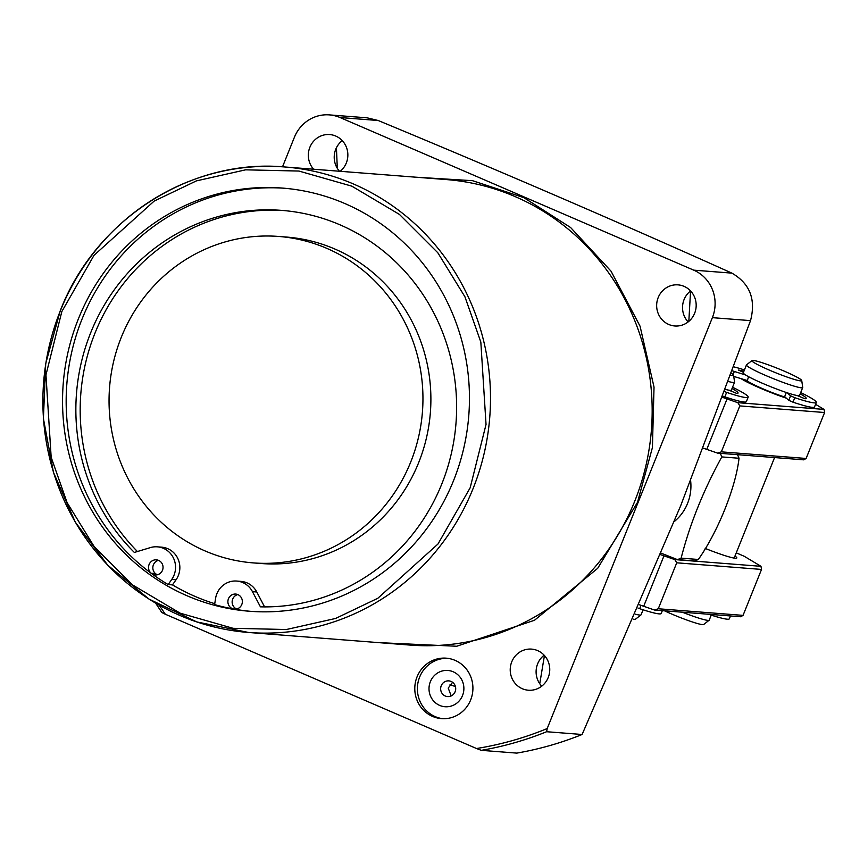 <?xml version="1.0" encoding="UTF-8"?>
<svg xmlns="http://www.w3.org/2000/svg" width="868" height="868" viewBox="0 0 868 868"><rect width="100%" height="100%" fill="white"/><g stroke="black" fill="none" stroke-linecap="round" stroke-linejoin="round"><path stroke-width="1.3" d="M414.937 177.137L472.507 180.674L523.903 197.676L570.601 227.524L611.018 271.152L640.052 326.173L654.027 387.106L652.41 447.595L637.503 502.344L597.705 568.301L534.493 620.273L456.655 646.259L378.654 642.624M313.598 169.227A20.615 19.758 94.5 0 1 310.321 146.236A20.615 19.758 94.5 0 1 329.699 134.562A20.615 19.758 94.5 0 1 335.753 136.059A20.615 19.758 94.5 0 1 340.223 171.3M684.071 286.364A20.615 19.758 94.5 0 1 695.615 310.18A20.615 19.758 94.5 0 1 674.816 325.977A20.615 19.758 94.5 0 1 668.761 324.469A20.615 19.758 94.5 0 1 657.217 300.664A20.615 19.758 94.5 0 1 678.016 284.867A20.615 19.758 94.5 0 1 684.071 286.364M537.65 650.62A20.615 19.758 94.5 0 1 549.194 674.425A20.615 19.758 94.5 0 1 528.384 690.223A20.615 19.758 94.5 0 1 522.33 688.725A20.615 19.758 94.5 0 1 510.785 664.91A20.615 19.758 94.5 0 1 531.596 649.112A20.615 19.758 94.5 0 1 537.65 650.62M417.063 676.834A30.315 29.056 94.5 0 1 446.217 658.172A30.315 29.056 94.5 0 1 470.651 699.955A30.315 29.056 94.5 0 1 441.497 718.628A30.315 29.056 94.5 0 1 417.063 676.834M447.508 658.302A30.315 29.056 -85.5 0 0 419.656 677.04A30.315 29.056 -85.5 0 0 442.799 718.693M78.445 318.74A212.226 203.405 94.5 0 1 282.501 188.085A212.226 203.405 94.5 0 1 453.552 480.612A212.226 203.405 94.5 0 1 249.496 611.256A212.226 203.405 94.5 0 1 78.445 318.74M284.313 188.237A212.226 203.405 -85.5 0 0 82.069 319.023A212.226 203.405 -85.5 0 0 151.141 573.26L155.459 573.596A212.226 203.405 -85.5 0 0 156.327 574.225L152.008 573.889A212.226 203.405 -85.5 0 0 168.164 584.565L171.734 579.444A20.615 19.758 -85.5 0 0 174.001 575.256A20.615 19.758 -85.5 0 0 157.379 546.84A20.615 19.758 -85.5 0 0 150.392 547.599L134.356 552.449A198.588 190.331 94.5 0 1 90.739 332.628A198.588 190.331 94.5 0 1 281.688 210.381A198.588 190.331 94.5 0 1 441.747 484.094A198.588 190.331 94.5 0 1 260.422 606.84L252.447 591.64A20.615 19.758 -85.5 0 0 236.693 581.061A20.615 19.758 -85.5 0 0 215.589 598.377L214.602 604.605A212.226 203.405 -85.5 0 0 233.297 608.967L235.727 609.162M544.442 655.514L539.755 683.724M159.18 605.18L165.3 614.229L476.521 748.52L481.317 750.343L516.796 753.109A342.6 328.354 -85.5 0 0 582.113 734.491L680.62 505.903L750.527 320.628C756.071 299.351 749.854 283.521 731.887 273.127C620.143 222.859 502.257 171.994 378.209 120.511L367.153 117.831L329.373 114.891A36.38 34.872 -85.5 0 0 294.393 137.285L282.523 166.819M237.81 594.569A7.584 7.269 -85.5 0 0 236.682 609M233.297 608.967A7.584 7.269 94.5 0 1 235.684 594.059A7.584 7.269 94.5 0 1 241.792 604.508A7.584 7.269 94.5 0 1 234.338 609.152A212.226 203.405 -85.5 0 0 251.308 611.398M158.497 560.348A7.584 7.269 -85.5 0 0 155.459 573.596M151.141 573.26A7.584 7.269 94.5 0 1 156.37 559.838A7.584 7.269 94.5 0 1 162.479 570.287A7.584 7.269 94.5 0 1 152.008 573.889M156.327 574.225A7.584 7.269 -85.5 0 0 157.379 574.768M283.847 210.555A198.588 190.331 -85.5 0 0 95.057 332.965A198.588 190.331 -85.5 0 0 137.415 551.516M157.379 546.84L161.698 547.176A20.615 19.758 94.5 0 1 178.309 575.592A20.615 19.758 94.5 0 1 176.052 579.781L172.482 584.902A212.226 203.405 -85.5 0 0 214.743 603.694M278.736 236.454L286.668 237.072A163.716 156.913 94.5 0 1 418.626 462.731A163.716 156.913 94.5 0 1 261.203 563.516L253.272 562.898A163.716 156.913 94.5 0 1 121.314 337.24A163.716 156.913 94.5 0 1 278.736 236.454A163.716 156.913 94.5 0 1 410.683 462.112A163.716 156.913 94.5 0 1 253.272 562.898M451.219 695.941L448.214 688.074L452.619 682.302M441.237 685.731A7.888 7.552 94.5 0 1 451.132 681.456A7.888 7.552 94.5 0 1 447.595 696.592A7.888 7.552 94.5 0 1 441.237 685.731M453.204 671.789A18.195 17.436 94.5 0 1 462.525 695.539A18.195 17.436 94.5 0 1 439.685 705.413A18.195 17.436 94.5 0 1 430.365 681.662A18.195 17.436 94.5 0 1 453.204 671.789M737.518 454.669A77.317 74.095 94.5 0 1 739.037 458.261L721.818 456.915A77.317 74.095 94.5 0 0 720.299 453.335M698.349 559.48A77.317 74.095 94.5 0 1 694.639 560.956L677.409 559.61A77.317 74.095 94.5 0 0 681.13 558.135L698.349 559.48C717.76 531.976 735.706 487.805 739.037 458.261M681.13 558.135C689.843 524.109 703.405 490.377 721.818 456.915M661.253 553.22L677.409 559.61M450.036 684.7A24.857 2.213 -158.1 0 1 455.505 686.631M236.693 581.061L241.011 581.397A20.615 19.758 94.5 0 1 256.765 591.976L264.588 606.895M688.15 321.93A20.615 19.758 -85.5 0 1 690.57 290.932L688.823 321.388M336.426 147.777L337.305 168.327M168.164 584.565L172.482 584.902M544.138 655.177A20.615 19.758 -85.5 0 0 541.719 686.176M342.242 140.627A20.615 19.758 -85.5 0 0 339.486 171.246M476.521 748.52C500.782 744.625 524.337 737.974 547.187 728.556L546.634 731.724L582.113 734.491M547.187 728.556L712.378 317.655A36.38 34.872 -85.5 0 0 693.738 270.154L340.061 117.538A36.38 34.872 -85.5 0 0 329.373 114.891M165.3 614.229L161.839 612.548L155.632 603.141M748.249 382.636A30.315 2.691 -158.1 0 1 742.053 378.936M785.117 397.11A24.554 2.181 -158.1 0 1 762.408 388.593A24.554 2.181 -158.1 0 1 746.73 380.368M801.728 380.52L802.726 387.421A30.315 2.691 -158.1 0 1 802.705 387.562A30.315 2.691 -158.1 0 1 765.945 375.584A30.315 2.691 -158.1 0 1 746.447 364.94A30.315 2.691 -158.1 0 1 746.534 364.831L752.024 360.546A26.821 2.387 -158.1 0 1 784.455 371.244A26.821 2.387 -158.1 0 1 801.728 380.52A26.821 2.387 -158.1 0 1 769.2 370.05A26.821 2.387 -158.1 0 1 752.024 360.546M802.705 387.562L799.558 395.407A30.315 2.691 -158.1 0 1 762.798 383.428A30.315 2.691 -158.1 0 1 743.29 372.784L746.447 364.94M664.497 610.801A26.821 2.387 21.9 0 0 671.203 613.817A26.821 2.387 21.9 0 0 703.644 624.515L709.134 620.229A30.315 2.691 21.9 0 0 709.221 620.121L711.228 615.119M682.302 612.19A30.315 2.691 21.9 0 0 709.134 620.229M731.42 373.338A26.821 2.387 -158.1 0 1 733.579 375.204L734.567 382.104A30.315 2.691 -158.1 0 1 734.556 382.245L731.399 390.09A30.315 2.691 -158.1 0 1 725.485 389.417M635.376 614.186A30.315 2.691 21.9 0 0 640.975 614.913A30.315 2.691 21.9 0 0 641.072 614.804L643.08 609.803M734.556 382.245A30.315 2.691 -158.1 0 1 728.415 381.508M633.217 619.166A26.821 2.387 21.9 0 0 635.485 619.199L640.975 614.913M733.579 375.204A26.821 2.387 -158.1 0 1 730.693 375.301M705.174 548.402A32.745 2.908 21.9 0 0 735.37 558.254A32.745 2.908 21.9 0 0 736.596 558.167A32.745 2.908 21.9 0 0 734.968 556.052M736.259 552.84L744.256 556.29L760.976 566.316L674.805 559.589L663.977 555.845A60.641 5.392 -158.1 0 1 660.646 554.685M639.423 604.79A60.641 5.392 21.9 0 0 643.698 606.287L663.977 555.845M674.805 559.589L676.736 562.811L658.269 608.761L654.526 610.03L643.698 606.287M760.976 566.316L761.529 569.43L676.736 562.811M654.526 610.03L740.697 616.747L743.051 615.379L761.529 569.43M743.051 615.379L658.269 608.761M741.066 378.643A32.745 2.908 21.9 0 0 786.343 398.173M815.573 404.325L824.047 409.403L737.876 402.687L727.048 398.944A60.641 5.392 -158.1 0 1 722.534 397.36M703.319 448.17A60.641 5.392 21.9 0 0 706.78 449.374L727.048 398.944M737.876 402.687L739.818 405.909L721.341 451.859L717.608 453.118L706.78 449.374M824.047 409.403L824.6 412.517L739.818 405.909M717.608 453.118L803.768 459.845L806.122 458.467L824.6 412.517M806.122 458.467L721.341 451.859M722.979 396.166L724.845 396.86A48.51 4.307 21.9 0 0 744.223 402.047A48.51 4.307 21.9 0 0 746.371 401.634L748.173 397.153A48.51 4.307 21.9 0 0 732.549 387.247M724.671 391.631L726.646 392.379A48.51 4.307 21.9 0 0 746.035 397.566A48.51 4.307 21.9 0 0 748.173 397.153M732.028 388.538A37.595 3.342 -158.1 0 1 738.039 393.085A37.595 3.342 -158.1 0 1 736.726 393.421L728.979 390.199M787.048 392.737L790.574 395.83L788.773 400.311L792.994 402.177A48.51 4.307 21.9 0 0 812.383 407.363A48.51 4.307 21.9 0 0 814.52 406.951L816.321 402.47A48.51 4.307 21.9 0 0 800.697 392.564M790.574 395.83L794.795 397.696A48.51 4.307 21.9 0 0 814.184 402.871A48.51 4.307 21.9 0 0 816.321 402.47M744.44 369.942A48.51 4.307 21.9 0 0 733.785 366.86M800.177 393.855A37.595 3.342 -158.1 0 1 806.188 398.401A37.595 3.342 -158.1 0 1 804.875 398.738L797.128 395.515M748.563 376.69L747.37 380.542M732.332 370.831L745.666 375.009M743.464 372.361L738.462 370.072A37.595 3.342 -158.1 0 1 743.919 371.233M788.773 400.311L784.639 396.687L786.321 392.499L784.639 396.687M747.055 380.466L733.753 376.408M638.013 608.067L639.683 608.685A48.51 4.307 21.9 0 0 659.072 613.871A48.51 4.307 21.9 0 0 661.21 613.459L662.349 610.638M708.548 614.24A48.51 4.307 21.9 0 0 727.221 619.188A48.51 4.307 21.9 0 0 729.359 618.775L730.498 615.955M60.38 310.701A233.449 223.738 94.5 0 1 284.845 166.982C190.819 158.193 95.545 219.213 60.272 310.722L45.711 363.605L43.4 418.495L53.447 472.344L75.31 522.178L107.784 565.231L149.057 599.115L196.862 621.955L248.53 632.468L410.195 645.087A233.449 223.738 -85.5 0 0 634.671 501.368A233.449 223.738 -85.5 0 0 446.51 179.589L284.845 166.982A233.449 223.738 94.5 0 1 473.006 488.76A233.449 223.738 94.5 0 1 248.53 632.468A233.449 223.738 94.5 0 1 60.337 310.809M61.834 311.569L94.026 255.311L154.157 201.094L196.418 180.88L245.655 169.824L298.928 171.05L351.833 186.164L399.443 214.429L437.808 252.751L464.912 296.748L480.829 342.057L486.037 424.474L470.174 487.773L437.971 544.03L377.84 598.258L335.58 618.461L286.353 629.517L233.069 628.302L180.175 613.177L132.554 584.923L94.189 546.601L67.086 502.605L51.169 457.295L45.961 374.878L61.834 311.569M690.635 480.753A44.876 43.009 94.5 0 1 674.295 521.549M171.734 579.444L176.052 579.781M252.447 591.64L256.765 591.976M155.752 603.217A342.6 328.354 -85.5 0 0 161.893 612.515M481.317 750.343A342.6 328.354 -85.5 0 0 546.634 731.724M712.378 317.655L750.527 320.628M693.738 270.154L731.887 273.127M340.061 117.538L378.209 120.511M726.646 392.379L724.845 396.86M794.795 397.696L792.994 402.177M733.091 374.553L734.295 371.547M641.029 605.354L639.683 608.685M774.571 457.566L734.154 558.091"/></g></svg>
